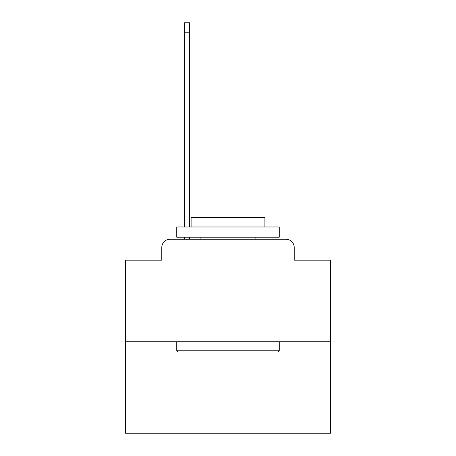 <?xml version="1.0" encoding="UTF-8"?>
<svg xmlns="http://www.w3.org/2000/svg" width="456" height="456" viewBox="0 0 456 456"><rect width="100%" height="100%" fill="white"/><g stroke="black" fill="none" stroke-linecap="round" stroke-linejoin="round"><path stroke-width="0.68" d="M161.789 247.477L161.789 260.182L161.789 247.477A8.202 8.202 0 0 1 169.985 239.275L184.338 239.275L184.338 237.223M330.497 341.772L125.503 341.772L125.503 433.2L330.497 433.2L330.497 260.182L294.211 260.182L294.211 247.477A8.202 8.202 0 0 0 286.015 239.275L169.985 239.275M125.503 341.772L125.503 260.182L161.789 260.182M189.667 237.223L189.667 239.275L196.023 239.275M259.977 239.275L286.015 239.275M294.211 260.182L294.211 247.477M278.017 352.021L177.982 352.021L176.751 350.789L279.249 350.789L278.017 352.021M176.751 226.974L279.249 226.974L279.249 237.223L176.751 237.223L176.751 226.974M264.902 226.974L264.902 217.546L191.098 217.546L191.098 226.974M176.751 341.772L176.751 350.789M279.249 341.772L279.249 350.789M200.121 237.223L200.121 239.275M255.879 237.223L255.879 239.275M184.338 226.974L184.338 22.8L189.667 22.8L189.667 226.974M184.338 32.228L189.667 32.228"/></g></svg>

